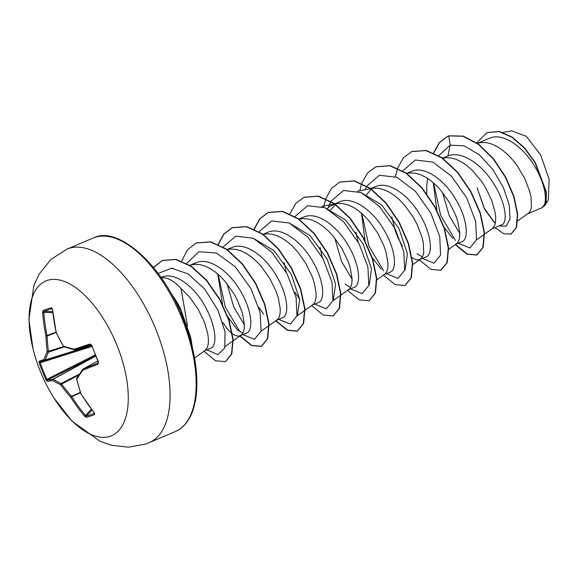 <?xml version="1.0" encoding="UTF-8"?>
<svg xmlns="http://www.w3.org/2000/svg" width="578" height="578" viewBox="0 0 578 578"><rect width="100%" height="100%" fill="white"/><g stroke="black" fill="none" stroke-linecap="round" stroke-linejoin="round"><path stroke-width="0.87" d="M84.54 416.174L85.486 415.488L86.397 416.059A0.903 0.816 74.4 0 0 86.397 417.302L84.54 416.174A168.162 153.907 -107.9 0 1 70.646 397.194A167.967 144.572 -156.1 0 1 60.574 384.695A167.967 68.023 164.7 0 1 52.641 380.44A168.162 12.297 153.6 0 1 47.071 381.314L46.023 379.732A168.039 166.977 -95.9 0 1 39.29 363.063L38.986 361.301A168.162 1.77 -17.6 0 1 44.145 359.408A167.967 58.313 -28.5 0 1 47.23 351.662A167.967 140.548 -63.9 0 1 45.908 335.955A168.162 153.907 -107.9 0 1 42.649 312.503L43.242 310.48A168.039 25.988 -2.1 0 1 47.121 309.086A168.039 25.988 -2.1 0 1 51.435 307.706A0.903 0.773 73.2 0 0 52.179 308.594M98.404 361.9L98.043 364.046A168.162 12.297 153.6 0 1 82.748 370.238A167.967 44.26 142.4 0 0 76.809 379.197A167.967 126.495 106 0 0 80.985 393.69A168.162 139.84 70.7 0 0 94.38 412.844L94.59 414.527A168.039 35.742 137.9 0 1 90.349 416.073A168.039 35.742 137.9 0 1 86.397 417.302M110.167 436.296A84.099 40.366 67 0 1 53.949 398.018L71.91 421.051L99.972 441.26L111.554 445.298L128.468 447.162L145.201 444.164L149.138 442.661A105.124 50.459 67 0 0 155.272 327.921A105.124 50.459 67 0 0 68.731 248.468A105.124 50.459 67 0 0 67.041 249.111L50.972 259.399L39.022 274.304L33.871 285.438L28.9 319.656L32.982 348.577A84.099 40.366 67 0 1 47.194 280.424A84.099 40.366 67 0 1 116.994 345.377A84.099 40.366 67 0 1 110.167 436.296M51.435 307.706L52.49 309.172A168.162 139.84 70.7 0 0 56.247 332.451A167.967 130.52 33.4 0 0 63.464 346.164A167.967 53.971 -6.1 0 0 74.251 349.206A168.162 1.77 -17.6 0 1 89.951 344.033L91.801 345.276A168.039 105.247 69.4 0 0 95.03 353.671A168.039 105.247 69.4 0 0 98.535 361.944M171.196 293.725A46.926 22.52 67 0 1 180.574 308.905L190.697 337.227L192.488 348.122M161.248 277.83L161.696 277.787A42.223 20.266 67 0 1 181.037 288.552L187.518 325.862M494.746 222.826L484.415 208.441L477.06 187.734L484.407 208.918L494.139 222.328M476.691 142.773L487.066 132.608L498.843 131.567L511.848 137.159L524.434 148.192L535.047 162.693L546.116 192.286L545.805 202.661L542.099 207.777L541.073 208.066C548.305 206.346 546.636 185.82 534.729 166.435C523.357 146.877 503.366 132.629 490.115 138.012L478.136 143.062M501.263 224.95C508.127 223.549 506.184 203.218 493.843 183.912C482.016 164.455 461.721 150.359 447.95 155.894L442.604 158.134M433.262 182.677L436.867 210.182M444.135 227.291L452.942 238.57M427.612 178.4L426.716 186.398L426.824 193.897M461.612 241.763C469.105 240.072 467.783 219.524 456.071 199.937C444.865 180.17 425.083 165.85 412.042 171.124L406.695 173.364M417.034 253.8L422.402 256.943M391.819 216.858L395.179 230.456L397.715 237.168L402.411 246.445M412.035 257.737L416.622 259.869L419.679 259.58L421.311 258.445L422.836 256.011L423.717 252.521L423.306 242.897L421.976 237.081L417.106 224.387L413.653 217.913L405.091 205.775L400.186 200.494L395.005 195.985L389.688 192.387L384.363 189.83L379.161 188.399L374.212 188.153L370.888 188.666M425.704 256.993C433.218 255.346 431.853 234.661 420.148 215.139C408.964 195.429 389.211 181.073 376.134 186.354L370.787 188.594M371.141 189.194L366.112 195.27M361.445 213.138L365.058 240.658M372.311 257.737L381.126 269.03M355.911 232.096L358.122 241.944M389.796 272.224C397.303 270.533 395.944 249.949 384.262 230.412C373.121 210.703 353.259 196.282 340.225 201.585L334.879 203.824M335.233 204.424L330.211 210.5M345.218 284.26L350.586 287.403M334.691 204.034L329.633 206.491L327.069 208.716M320.002 247.326L322.213 257.181M353.888 287.454C361.38 285.778 360.065 265.208 348.339 245.614C337.133 225.854 317.373 211.548 304.324 216.822L298.971 219.055M284.094 262.549L286.312 272.411M294.693 292.136L299.664 299.079M317.987 302.691C325.493 301.022 324.121 280.352 312.423 260.844C301.254 241.142 281.5 226.764 268.416 232.053L263.062 234.292M258.785 307.366L263.756 314.309M282.078 317.922C289.578 316.231 288.227 295.661 276.537 276.103C265.381 256.372 245.527 241.98 232.508 247.283L227.154 249.523M217.819 274.059L222.646 305.336M227.407 316.339L237.5 329.959L242.861 333.094M222.819 322.51L227.595 329.25L230.925 332.653L234.133 334.929L237.088 336.02L239.668 335.905L241.77 334.604L243.302 332.162L244.176 328.672L244.342 324.258L242.435 313.24L237.565 300.538L234.119 294.072L225.557 281.927L220.644 276.652L215.464 272.137L210.154 268.539L204.829 265.981L199.627 264.551L194.678 264.305L189.663 265.143M246.17 333.152C253.663 331.49 252.333 310.863 240.607 291.298C229.408 271.559 209.655 257.239 196.599 262.513L190.87 264.912M517.772 220.832L529.029 212.755L530.561 210.32L531.435 206.83L531.03 197.206L529.701 191.39L524.831 178.696L517.346 165.951L512.816 160.077L507.903 154.803L502.73 150.287L497.412 146.696L492.088 144.139L486.886 142.708L481.936 142.463L477.32 143.214M476.496 239.856L492.384 228.621L494.652 225.55L495.527 222.06L495.7 217.639L495.122 212.437L491.712 200.385L485.469 187.453L481.438 181.181L471.995 170.033L466.822 165.518L461.504 161.927L456.179 159.369L450.977 157.939L446.028 157.693L442.705 158.206M448.673 249.371L457.22 243.215L458.744 240.78L459.618 237.291L459.792 232.869L457.884 221.851L455.804 215.616L449.561 202.683L441 190.545L436.094 185.263L430.913 180.755L425.596 177.157L420.271 174.599L415.069 173.169L410.12 172.923L406.796 173.436M376.856 279.831L385.403 273.683L386.928 271.241L387.809 267.751L387.975 263.33L386.068 252.311L383.987 246.076L377.752 233.144L369.19 221.006L364.277 215.724L359.097 211.216L353.779 207.618L348.455 205.06L343.253 203.629L338.303 203.384L335.03 203.94M340.948 295.062L349.495 288.913L351.019 286.471L351.901 282.982L352.067 278.56L350.16 267.542L348.086 261.307L341.844 248.381L333.282 236.236L328.369 230.954L323.189 226.446L317.871 222.848L312.546 220.29L307.351 218.86L302.402 218.614L299.072 219.127M305.04 310.292L313.587 304.144L315.111 301.702L315.993 298.212L316.159 293.797L314.251 282.779L312.178 276.537L305.935 263.611L297.374 251.466L292.461 246.185L287.28 241.676L281.963 238.078L276.638 235.521L271.443 234.09L266.494 233.844L263.221 234.401M269.131 325.53L277.678 319.374L279.21 316.932L280.084 313.442L280.251 309.028L278.343 298.01L276.27 291.767L270.027 278.842L261.466 266.696L256.553 261.422L251.372 256.907L246.055 253.309L240.737 250.751L235.535 249.32L230.586 249.075L227.255 249.588M210.262 348.382C217.805 346.663 216.208 326.303 205.161 306.448C194.461 286.529 175.083 271.884 162.44 276.999L161.06 277.556M194.526 357.963L205.125 350.47L207.394 347.392L208.268 343.91L208.434 339.488L207.863 334.286L204.453 322.228L198.211 309.302L189.649 297.157L181.037 288.552M544.534 205.934L548.378 199.742L549.1 179.238L540.647 154.918L526.276 136.307L511.66 130.838L503.026 132.47M447.95 155.894L450.168 145.136L464.228 145.866L479.278 154.745L493.012 169.722L503.46 187.72L509.276 205.212L510.027 218.874L506.191 226.2L499.06 225.911M438.55 155.793L450.168 145.136L448.738 135.917L463 136.242L478.476 144.406L493.222 158.907L505.454 177.352L513.777 196.852L517.411 214.438L516.27 227.472L510.959 234.076L503.633 233.75L495.057 227.609M449.041 135.794L447.567 136.372L449.041 135.794L463.296 136.119L478.772 144.283L493.525 158.777L505.75 177.222L514.073 196.73L517.715 214.308L516.573 227.349L511.104 234.011M487.218 132.543L499.139 131.437L512.151 137.029L524.73 148.062L535.344 162.562L546.412 192.163L546.109 202.531L542.229 207.719M244.364 324.807L233.787 307.041L227.075 283.784M253.164 238.172L273.95 250.635L291.247 274.312L299.7 299.361L297.432 315.378M289.058 222.935L309.866 235.405L327.162 259.096L335.608 284.138L333.34 300.141M324.966 207.704L345.767 220.167L363.063 243.851L371.517 268.878L369.248 284.918M352.081 279.109L341.511 261.35L334.799 238.093M360.882 192.474L381.668 204.937L398.972 228.628L407.425 253.663L405.156 269.68M459.806 233.418L449.236 215.666L442.524 192.395M433.623 182.988L440.711 215.551L455.428 240.412M458.289 243.201L469.885 247.955L476.503 239.798L475.643 221.345L466.728 197.886L451.346 176.059L432.828 162.071L415.336 160.019L402.772 170.792M422.381 258.431L433.977 263.185L440.602 255.028L439.735 236.575L430.82 213.116L415.438 191.289L396.92 177.302L379.428 175.25L366.864 186.022M366.734 186.253L365.115 189.757M361.806 213.448L368.894 246.011L383.611 270.872M386.472 273.669L398.076 278.415L404.694 270.258L403.827 251.806L394.911 228.346L379.529 206.519L361.012 192.532L343.52 190.48L330.956 201.252M330.826 201.484L328.29 207.553M350.564 288.899L362.168 293.646L368.786 285.489L367.919 267.036L359.003 243.569L343.621 221.75L325.103 207.762L307.612 205.71L295.047 216.483M314.663 304.129L326.259 308.876L332.877 300.719L332.01 282.266L323.095 258.807L307.713 236.98L289.195 222.992L271.703 220.941L259.139 231.713M278.755 319.359L290.351 324.106L296.969 315.949L296.102 297.497L287.187 274.037L271.805 252.21L253.287 238.223L235.795 236.171L223.231 246.951M218.173 274.369L225.268 306.932L239.978 331.794M242.847 334.59L254.53 339.322L261.119 330.934L260.064 312.142L250.83 288.422L235.109 266.617L216.382 253.019L198.926 251.712L186.694 263.387M206.938 349.82L217.949 354.654L224.719 348.014L225.052 331.823L217.971 310.227L204.756 289.137L188.168 273.9L171.529 268.221L158.105 273.459M447.567 136.372L439.323 142.564L433.558 152.881M455.298 244.682L466.894 254.154L476.72 255.043L482.883 247.442L484.176 232.688L480.072 213.181L470.839 192.019L457.552 172.584L441.895 157.975L425.899 150.555L411.659 151.602L403.415 157.801L397.657 168.111M397.57 168.335L395.41 176.658M419.397 259.919L430.986 269.384L440.812 270.273L446.975 262.672L448.268 247.919L444.164 228.404L434.931 207.249L421.644 187.814L405.98 173.198L389.984 165.785L375.751 166.84L367.507 173.032L361.749 183.342M361.662 183.566L359.711 190.783M383.489 275.15L395.077 284.614L404.903 285.503L411.066 277.902L412.36 263.149L408.256 243.634L399.022 222.479L385.736 203.037L370.072 188.428L354.076 181.015L339.842 182.07L331.599 188.262L325.84 198.572M325.761 198.796L323.593 207.119M347.58 290.38L359.169 299.845L368.995 300.733L375.158 293.133L376.451 278.379L372.348 258.865L363.114 237.71L349.827 218.274L334.163 203.666L318.175 196.245L303.934 197.3L295.69 203.492L289.932 213.802M311.672 305.61L323.261 315.075L333.087 315.964L339.25 308.363L340.543 293.61L336.439 274.102L327.213 252.94L313.926 233.505L298.262 218.896L282.266 211.476L268.026 212.531L259.717 218.802L253.944 229.264M275.764 320.841L287.353 330.305L297.179 331.194L303.342 323.593L304.642 308.847L300.531 289.332L291.305 268.178L278.018 248.742L262.354 234.126L246.358 226.706L232.125 227.761L223.881 233.953L218.116 244.27M239.704 335.897L251.379 345.507L261.27 346.432L267.433 338.831L268.734 324.077L264.623 304.563L255.397 283.408L242.11 263.973L226.446 249.356L210.45 241.936L196.217 242.991L187.532 249.71L181.68 261.032M203.947 351.301L215.543 360.773L225.362 361.662L231.496 354.148L232.847 339.575L228.787 320.241L219.532 299.397L206.44 280.503L191.195 266.48L175.784 259.479L162.172 260.541L153.43 267.477M191.896 345.658L180.574 308.905M447.871 136.249L439.555 142.52L433.782 152.982M455.558 244.508L467.169 254.017L477.016 254.912L483.179 247.319L484.48 232.566L480.369 213.051L471.142 191.896L457.855 172.454L442.192 157.845L426.196 150.424L411.811 151.544M440.963 270.208L447.271 262.542L448.571 247.789L444.46 228.281L435.234 207.119L421.947 187.684L406.283 173.075L390.287 165.655L375.902 166.775M405.055 285.438L411.363 277.772L412.663 263.019L408.552 243.504L399.326 222.349L386.039 202.914L370.375 188.305L354.379 180.885L339.994 182.005M369.147 300.668L375.454 293.003L376.755 278.249L372.644 258.742L363.418 237.58L350.131 218.144L334.467 203.535L318.471 196.115L304.086 197.235M333.239 315.899L339.546 308.24L340.847 293.487L336.736 273.972L327.509 252.817L314.222 233.382L298.559 218.766L282.563 211.353L268.329 212.401L259.956 218.751L254.161 229.365M276.017 320.66L287.634 330.168L297.475 331.071L303.638 323.47L304.938 308.717L300.835 289.21L291.601 268.048L278.314 248.612L262.658 234.003L246.661 226.583L232.421 227.631L224.112 233.902L218.332 244.364M240.014 335.789L251.683 345.384L261.567 346.301L267.73 338.701L269.03 323.947L264.926 304.44L255.693 283.278L242.413 263.843L226.749 249.234L210.753 241.814L196.368 242.926M225.514 361.597L231.792 354.018L233.144 339.445L229.083 320.118L219.828 299.267L206.736 280.373L191.499 266.357L176.088 259.349L162.469 260.411L153.531 267.607M172.28 295.683A46.926 22.52 67 0 1 180.278 309.035L179.259 309.664M82.849 369.183A0.903 0.441 61.2 0 1 82.921 369.118A0.903 0.441 61.2 0 1 82.957 369.096A0.903 0.694 68.6 0 0 82.748 370.238A0.903 0.665 35.3 0 1 82.806 369.226M97.776 360.968L82.957 369.096A167.259 12.232 -26.4 0 0 98.166 362.941L98.238 362.023L91.801 345.276M91.707 345.326L90.797 344.705A0.903 0.607 -108.2 0 1 89.951 344.033M90.811 344.698L90.797 344.705A167.259 1.763 162.4 0 0 75.183 349.849A0.903 0.448 72.7 0 1 75.176 349.849L75.176 349.849A0.903 0.448 72.7 0 1 75.162 349.856M43.242 310.48A0.903 0.816 69 0 0 44.094 311.361L43.82 312.373A167.259 153.076 72.1 0 0 47.064 335.695A0.903 0.361 68.3 0 1 47.158 336.028A167.064 139.789 116.1 0 0 48.473 351.648A0.903 0.383 71.4 0 1 48.436 352.175A167.064 57.995 151.5 0 0 45.366 359.877A0.903 0.419 72.7 0 1 45.236 359.993A167.259 1.763 162.4 0 0 40.106 361.879L40.236 362.76A167.136 166.081 84.1 0 0 46.934 379.341L47.475 380.114A167.259 12.232 -26.4 0 0 53.017 379.247A0.903 0.419 61.4 0 1 53.198 379.255A167.064 67.655 -15.3 0 0 61.08 383.489A0.903 0.376 63 0 1 61.485 383.864A167.064 143.792 23.9 0 0 71.513 396.298A0.903 0.361 66.1 0 1 71.672 396.602A167.259 153.076 72.1 0 0 85.486 415.488L91.382 409.181M80.371 392.375L71.513 396.298L70.646 397.194L80.479 392.708M94.51 413.349A0.903 0.773 68.7 0 0 94.59 414.527M94.633 413.241L94.38 412.844M79.352 374.161L61.08 383.489A0.903 0.744 -65.5 0 0 60.574 384.695L78.774 375.043M80.862 393.64L80.985 393.69A0.903 0.405 -18.7 0 1 80.754 393.524A0.903 0.903 0 0 0 80.841 393.705L94.214 412.844M95.659 356.019L53.017 379.247A0.903 0.86 -103.1 0 0 52.641 380.44A0.903 0.773 -57.6 0 1 53.198 379.255L95.702 356.106M76.621 378.85L76.809 379.197A0.903 0.715 31.7 0 1 76.679 378.337A0.903 0.903 0 0 0 76.571 379.024L80.754 393.524M76.917 378.12A0.903 0.715 31.7 0 0 76.679 378.337L82.618 369.385A0.903 0.903 0 0 1 82.921 369.118L97.769 360.968M47.071 381.314A0.903 0.889 -91.7 0 1 47.475 380.114L95.565 355.781M46.023 379.732L95.204 354.914M39.29 363.063L91.902 346.424M98.26 362.89L98.166 362.941A0.903 0.607 67.4 0 0 98.043 364.046M38.986 361.301A0.903 0.896 68.7 0 0 40.106 361.879L91.591 345.593M91.555 345.492L45.366 359.877A0.903 0.795 17.5 0 1 44.145 359.408A0.903 0.86 70.5 0 0 45.236 359.993L91.577 345.557M63.522 346.583L47.23 351.662A0.903 0.766 25.4 0 0 48.436 352.175L64.122 346.894M75.183 349.849A0.903 0.694 -108.3 0 1 74.251 349.206A0.903 0.643 -76.2 0 0 74.692 349.863A0.903 0.903 0 0 0 75.176 349.849L91.187 344.871L75.176 349.849M74.923 349.863A0.903 0.643 -76.2 0 1 74.692 349.863L63.898 346.822A0.903 0.694 -72.1 0 1 63.464 346.164L63.399 346.417A0.903 0.903 0 0 0 63.898 346.822M56.03 332.126L45.908 335.955L47.158 336.028L56.102 332.466M63.544 346.482L56.117 332.516A0.903 0.903 0 0 0 56.182 332.704M42.649 312.503L52.728 312.619M56.196 332.531L52.49 309.172M52.186 308.616A167.136 25.851 177.9 0 0 47.96 309.974A167.136 25.851 177.9 0 0 44.094 311.361L52.612 311.6M93.13 238.049L94.915 237.363C117.746 226.764 161.378 263.127 182.446 317.026C192.626 342.284 197.423 365.73 196.838 387.361C196.426 397.881 194.649 406.746 191.52 413.964C187.503 422.908 182.077 428.782 175.228 431.593A105.124 50.459 -113 0 0 181.355 316.852A105.124 50.459 -113 0 0 94.821 237.399A105.124 50.459 -113 0 0 93.13 238.049L67.041 249.111M92.032 410.04L86.397 416.059A167.136 35.554 -42.1 0 0 94.496 413.321M321.671 206.411L334.604 203.969L332.849 204.691M541.456 207.928L527.873 213.687M501.69 224.791L491.965 228.917M462.089 241.59L456.056 244.154M426.181 256.827L419.679 259.58M390.273 272.057L384.24 274.615M354.365 287.288L348.332 289.845M318.456 302.518L312.423 305.076M282.548 317.748L276.515 320.306M246.64 332.979L240.145 335.739M210.732 348.209L204.706 350.767M171.919 268.495L173.01 268.293M225.138 346.475L232.934 340.969M233.223 340.76L241.033 335.24M261.046 331.245L268.835 325.732M263.163 234.357L264.486 234.112M296.955 316.014L304.743 310.502M332.863 300.784L340.652 295.271M334.98 203.897L336.302 203.644M357.58 191.181L370.505 188.739M412.764 264.601L420.574 259.081M175.228 431.593L149.138 442.661M32.982 348.577A168.191 168.191 0 0 0 53.949 398.018M52.323 308.594L52.367 309.259"/></g></svg>
